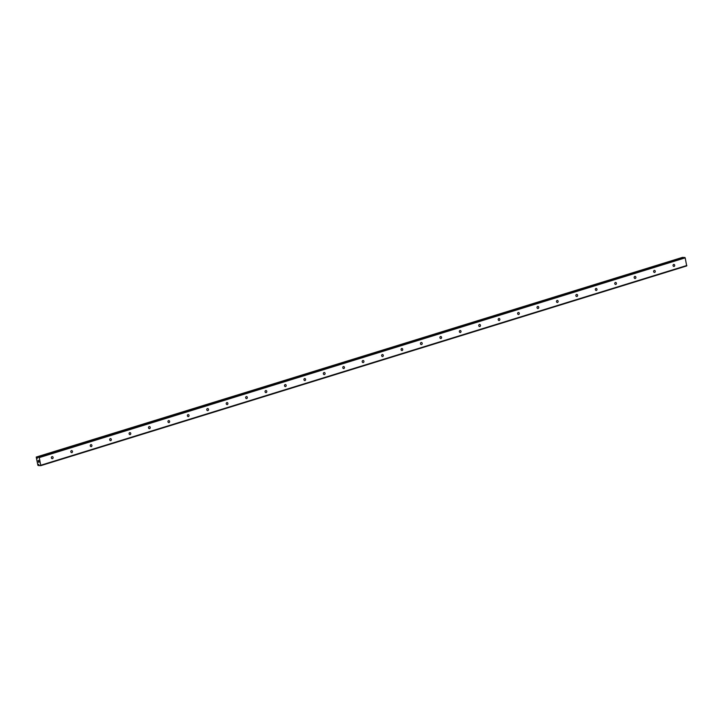 <?xml version="1.0" encoding="UTF-8"?>
<svg xmlns="http://www.w3.org/2000/svg" width="723" height="723" viewBox="0 0 723 723"><rect width="100%" height="100%" fill="white"/><g stroke="black" fill="none" stroke-linecap="round" stroke-linejoin="round"><path stroke-width="1.08" d="M683.371 257.37L37.451 457.09L37.343 458.328L36.24 457.063L37.885 465.305L38.518 465.603L38.599 464.365L39.322 465.621L40.786 465.657L686.705 265.937L685.187 257.867L683.362 257.37L37.46 457.09L39.268 457.596L40.786 465.657M674.098 266.425A1.03 0.877 -88.6 0 1 673.664 264.437A1.03 0.877 -88.6 0 1 674.098 266.425M654.667 272.435A1.03 0.877 -88.6 0 1 654.234 270.447A1.03 0.877 -88.6 0 1 654.667 272.435M635.246 278.445A1.03 0.877 -88.6 0 1 634.812 276.448A1.03 0.877 -88.6 0 1 635.246 278.445M615.815 284.446A1.03 0.877 -88.6 0 1 615.381 282.458A1.03 0.877 -88.6 0 1 615.815 284.446M596.394 290.456A1.03 0.877 -88.6 0 1 595.96 288.468A1.03 0.877 -88.6 0 1 596.394 290.456M576.963 296.466A1.03 0.877 -88.6 0 1 576.529 294.469A1.03 0.877 -88.6 0 1 576.963 296.466M557.541 302.467A1.03 0.877 -88.6 0 1 557.108 300.479A1.03 0.877 -88.6 0 1 557.541 302.467M538.111 308.477A1.03 0.877 -88.6 0 1 537.677 306.48A1.03 0.877 -88.6 0 1 538.111 308.477M518.689 314.478A1.03 0.877 -88.6 0 1 518.255 312.49A1.03 0.877 -88.6 0 1 518.689 314.478M499.259 320.488A1.03 0.877 -88.6 0 1 498.825 318.5A1.03 0.877 -88.6 0 1 499.259 320.488M479.837 326.498A1.03 0.877 -88.6 0 1 479.403 324.5A1.03 0.877 -88.6 0 1 479.837 326.498M460.406 332.499A1.03 0.877 -88.6 0 1 459.973 330.51A1.03 0.877 -88.6 0 1 460.406 332.499M440.985 338.509A1.03 0.877 -88.6 0 1 440.551 336.52A1.03 0.877 -88.6 0 1 440.985 338.509M421.554 344.519A1.03 0.877 -88.6 0 1 421.12 342.521A1.03 0.877 -88.6 0 1 421.554 344.519M402.133 350.519A1.03 0.877 -88.6 0 1 401.699 348.531A1.03 0.877 -88.6 0 1 402.133 350.519M382.702 356.529A1.03 0.877 -88.6 0 1 382.268 354.541A1.03 0.877 -88.6 0 1 382.702 356.529M363.28 362.539A1.03 0.877 -88.6 0 1 362.847 360.542A1.03 0.877 -88.6 0 1 363.28 362.539M343.85 368.54A1.03 0.877 -88.6 0 1 343.416 366.552A1.03 0.877 -88.6 0 1 343.85 368.54M324.428 374.55A1.03 0.877 -88.6 0 1 323.994 372.553A1.03 0.877 -88.6 0 1 324.428 374.55M304.998 380.551A1.03 0.877 -88.6 0 1 304.564 378.563A1.03 0.877 -88.6 0 1 304.998 380.551M285.576 386.561A1.03 0.877 -88.6 0 1 285.142 384.573A1.03 0.877 -88.6 0 1 285.576 386.561M266.145 392.571A1.03 0.877 -88.6 0 1 265.712 390.574A1.03 0.877 -88.6 0 1 266.145 392.571M246.724 398.572A1.03 0.877 -88.6 0 1 246.29 396.584A1.03 0.877 -88.6 0 1 246.724 398.572M227.293 404.582A1.03 0.877 -88.6 0 1 226.859 402.594A1.03 0.877 -88.6 0 1 227.293 404.582M207.872 410.592A1.03 0.877 -88.6 0 1 207.438 408.594A1.03 0.877 -88.6 0 1 207.872 410.592M188.441 416.593A1.03 0.877 -88.6 0 1 188.007 414.604A1.03 0.877 -88.6 0 1 188.441 416.593M169.019 422.603A1.03 0.877 -88.6 0 1 168.586 420.614A1.03 0.877 -88.6 0 1 169.019 422.603M149.589 428.612A1.03 0.877 -88.6 0 1 149.155 426.615A1.03 0.877 -88.6 0 1 149.589 428.612M130.167 434.613A1.03 0.877 -88.6 0 1 129.733 432.625A1.03 0.877 -88.6 0 1 130.167 434.613M110.736 440.623A1.03 0.877 -88.6 0 1 110.303 438.635A1.03 0.877 -88.6 0 1 110.736 440.623M91.315 446.624A1.03 0.877 -88.6 0 1 90.881 444.636A1.03 0.877 -88.6 0 1 91.315 446.624M71.884 452.634A1.03 0.877 -88.6 0 1 71.45 450.646A1.03 0.877 -88.6 0 1 71.884 452.634M52.463 458.644A1.03 0.877 -88.6 0 1 52.02 456.647A1.03 0.877 -88.6 0 1 52.463 458.644M38.464 462.114L38.301 461.545M38.988 462.133L38.861 461.554L38.988 462.133M38.861 461.554L39.042 462.205L38.436 462.187L39.042 462.205M38.355 461.102L38.156 460.578M38.744 461.021L38.617 460.406L38.744 461.021M38.617 460.406L38.825 461.175M682.702 257.578L36.24 457.063M51.396 457.361A1.03 0.877 -88.6 0 1 51.387 457.885M70.827 451.351A1.03 0.877 -88.6 0 1 70.818 451.884M90.248 445.35A1.03 0.877 -88.6 0 1 90.239 445.874M109.679 439.34A1.03 0.877 -88.6 0 1 109.67 439.864M129.101 433.339A1.03 0.877 -88.6 0 1 129.092 433.863M148.531 427.329A1.03 0.877 -88.6 0 1 148.522 427.853M167.953 421.319A1.03 0.877 -88.6 0 1 167.944 421.852M187.384 415.318A1.03 0.877 -88.6 0 1 187.374 415.842M206.805 409.308A1.03 0.877 -88.6 0 1 206.796 409.833M226.236 403.298A1.03 0.877 -88.6 0 1 226.227 403.832M245.657 397.298A1.03 0.877 -88.6 0 1 245.648 397.822M265.088 391.288A1.03 0.877 -88.6 0 1 265.079 391.812M284.519 385.278A1.03 0.877 -88.6 0 1 284.501 385.811M303.94 379.277A1.03 0.877 -88.6 0 1 303.931 379.801M323.371 373.267A1.03 0.877 -88.6 0 1 323.353 373.791M342.792 367.266A1.03 0.877 -88.6 0 1 342.783 367.79M362.223 361.256A1.03 0.877 -88.6 0 1 362.205 361.78M381.645 355.246A1.03 0.877 -88.6 0 1 381.636 355.779M401.075 349.245A1.03 0.877 -88.6 0 1 401.057 349.769M420.497 343.235A1.03 0.877 -88.6 0 1 420.488 343.759M439.927 337.225A1.03 0.877 -88.6 0 1 439.909 337.758M459.349 331.224A1.03 0.877 -88.6 0 1 459.34 331.749M478.78 325.214A1.03 0.877 -88.6 0 1 478.762 325.739M498.201 319.204A1.03 0.877 -88.6 0 1 498.192 319.738M517.632 313.204A1.03 0.877 -88.6 0 1 517.614 313.728M537.053 307.194A1.03 0.877 -88.6 0 1 537.044 307.718M556.484 301.193A1.03 0.877 -88.6 0 1 556.466 301.717M575.906 295.183A1.03 0.877 -88.6 0 1 575.897 295.707M595.336 289.173A1.03 0.877 -88.6 0 1 595.318 289.706M614.758 283.172A1.03 0.877 -88.6 0 1 614.749 283.696M634.188 277.162A1.03 0.877 -88.6 0 1 634.17 277.686M653.61 271.152A1.03 0.877 -88.6 0 1 653.601 271.685M673.041 265.151A1.03 0.877 -88.6 0 1 673.023 265.675M39.268 457.596L685.187 257.867M40.931 465.205L686.85 265.486M38.925 457.126L684.844 257.406M36.936 457.487L37.397 457.343M36.674 457.09L682.593 257.37M36.656 457.072L682.575 257.352M39.169 465.404L38.527 465.585"/></g></svg>

